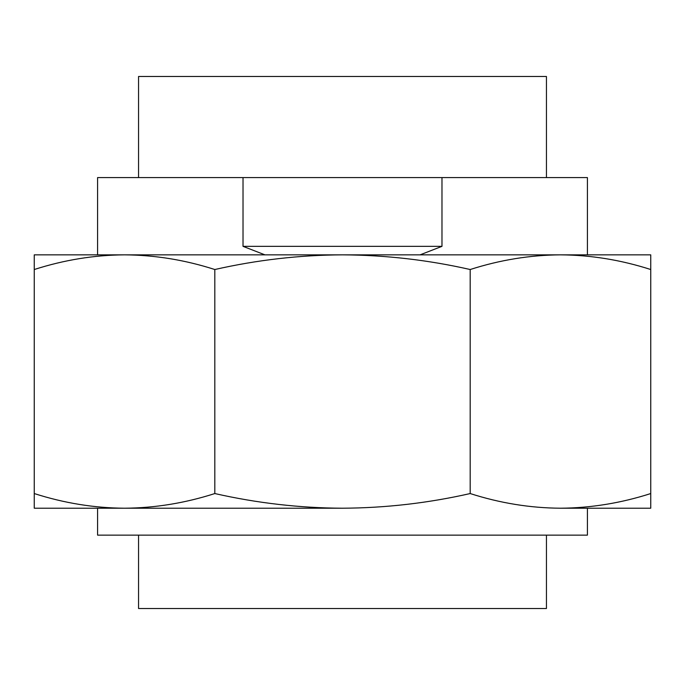 <?xml version="1.0" encoding="UTF-8"?>
<svg xmlns="http://www.w3.org/2000/svg" width="685" height="685" viewBox="0 0 685 685"><rect width="100%" height="100%" fill="white"/><g stroke="black" fill="none" stroke-linecap="round" stroke-linejoin="round"><path stroke-width="1.03" d="M97.587 508.21L97.587 535.139L587.413 535.139L587.413 508.21M138.55 535.139L138.55 608.52L546.45 608.52L546.45 535.139M441.979 177.586L587.413 177.586L587.413 254.854L612.219 254.854L560.467 254.854C590.787 255.043 620.875 259.932 650.75 269.522L650.75 254.854L72.781 254.854L97.587 254.854L97.587 177.586L441.979 177.586L441.979 246.343L420.059 254.854M34.25 493.551C64.125 503.132 94.213 508.022 124.533 508.21L34.25 508.21L34.25 254.854L124.533 254.854C94.205 255.051 64.107 259.94 34.25 269.522M124.533 508.21C154.87 508.013 184.959 503.124 214.816 493.551C257.115 503.132 299.679 508.022 342.5 508.21L124.533 508.21L342.5 508.21C385.475 508.005 428.031 503.115 470.184 493.551C500.05 503.132 530.147 508.022 560.467 508.21C590.795 508.013 620.893 503.124 650.75 493.551L650.75 508.21L560.467 508.21M560.467 254.854C530.13 255.051 500.041 259.94 470.184 269.522C428.031 259.949 385.475 255.068 342.5 254.854C299.679 255.043 257.115 259.932 214.816 269.522C184.95 259.932 154.853 255.043 124.533 254.854M214.816 269.522L214.816 493.551M470.184 269.522L470.184 493.551M650.75 269.522L650.75 493.551M264.941 254.854L243.021 246.343L243.021 177.586M546.45 177.586L546.45 76.48L138.55 76.48L138.55 177.586M243.021 246.343L441.979 246.343"/></g></svg>
